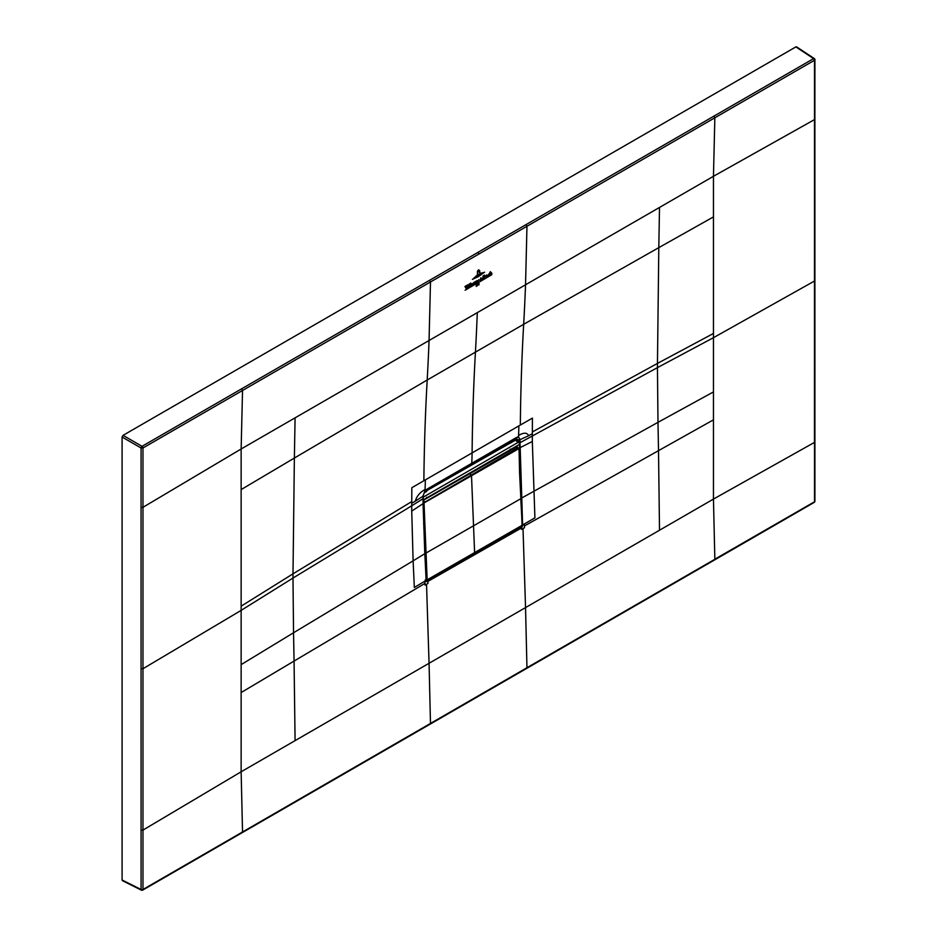 <?xml version="1.0" encoding="UTF-8"?>
<svg xmlns="http://www.w3.org/2000/svg" width="937" height="937" viewBox="0 0 937 937"><rect width="100%" height="100%" fill="white"/><g stroke="black" fill="none" stroke-linecap="round" stroke-linejoin="round"><path stroke-width="1.41" d="M796.837 47.459L795.876 46.909L123.052 435.354L142.037 446.317A1.359 0.785 60 0 1 142.974 447.968L141.077 447.991A1.359 0.726 -60 0 1 142.037 446.317L813.585 58.609A1.359 0.785 -56.5 0 1 814.546 59.16A1.359 0.785 180 0 1 814.511 60.261L714.849 117.793L713.455 176.297L713.455 419.846L658.512 450.65L657.985 422.341L713.455 391.924M241.594 388.785L242.531 390.483L142.974 447.968L142.974 507.304L141.054 507.339L141.077 889.506A1.359 0.785 -0 0 0 142.974 889.482L142.037 890.068A1.359 0.785 -63.5 0 1 141.077 889.506L122.091 880.019L123.052 880.581L122.091 880.019L122.091 437.029L123.052 435.354M142.037 890.068L142.974 889.482L142.974 507.304L241.137 448.987L241.137 664.626L293.539 632.756L294.066 661.065L424.988 583.376L424.918 581.666L426.148 580.963L427.904 581.982L427.963 583.446L425.058 585.121L424.988 583.376M429.064 340.494A2433.764 1405.125 60 0 1 427.19 380L294.37 458.041L295.085 417.843L241.137 448.987L242.531 390.483L430.493 281.967L429.556 280.304M526.044 224.611L526.969 226.274L714.849 117.793L713.924 116.083M814.522 441.304L814.511 501.775L714.849 559.19L713.455 499.081L814.464 442.405L814.511 60.261L813.585 58.609L795.876 46.909M141.054 830.123L142.974 830.088L241.137 771.783L242.531 831.892L241.594 832.524M142.974 889.482L430.481 723.434L429.052 663.279L525.54 607.586L523.01 528.562L521.581 529.393L521.241 527.496L522.155 524.708M295.085 740.628L241.137 771.783L241.137 692.548L294.066 661.065L295.085 740.628L429.052 663.279L426.534 584.266M295.085 417.843L477.296 312.642A2433.764 1405.125 60 0 1 475.434 352.148A2433.939 1405.383 -120 0 0 472.096 452.899A235.609 136.029 60 0 1 471.744 463.311L427.202 489.032L425.035 491.714M713.924 559.834L526.957 667.73L525.54 607.586L713.455 499.081L713.455 419.846M813.585 502.349A1.359 0.785 -120 0 0 814.511 501.775L814.546 500.686M532.31 433.679L528.62 435.74C527.121 432.449 523.76 432.379 518.548 435.506A235.609 136.029 -120 0 0 518.852 425.902L532.415 418.113L532.321 441.479L534.91 517.868L523.092 524.685L521.522 527.941L427.67 581.526L520.831 527.262M427.202 489.032L424.953 490.695L423.055 496.188L426.148 580.963L427.67 581.526L426.64 580.694M426.159 580.39L414.341 587.476L413.112 560.841L424.836 553.673L426.136 580.671L427.67 581.526L426.148 580.963M424.812 553.978L423.067 503.637L411.741 511.098L413.112 560.841L293.539 632.756L292.988 578.047L241.137 610.385L142.974 668.725L141.077 668.749M423.067 504.001L423.055 496.095M425.035 489.489C419.94 492.312 416.696 496.2 415.314 501.166L411.741 503.286L411.835 487.72L425.339 479.896A235.609 136.029 60 0 1 425.035 489.489A235.609 136.029 60 0 1 424.953 490.695L423.231 495.462L423.184 503.813L426.569 581.561M423.126 495.38L423.055 496.188L415.314 501.166M522.588 524.72L521.78 497.992L522.6 524.966L524.333 524.263L524.486 527.707L523.01 528.562M461.519 478.245L460.172 479.018M532.321 431.969L657.458 363.415L657.446 367.632L520.012 442.721L520.023 439.664L518.477 436.712L516.275 437.602L471.744 463.311L470.761 465.244L428.057 489.899A4.779 2.764 60 0 1 428.022 489.922M528.62 435.74L520.023 439.664M519.25 439.886L516.228 439.113M517.962 440.999L519.414 440.273M814.546 279.929A1.359 0.785 180 0 1 814.511 281.018L713.455 337.695L657.446 367.632L657.985 422.341L521.78 497.992L520.012 442.721L519.403 442.721L519.403 440.472L520.023 440.472M517.095 445.754L517.095 446.82M519.403 442.721L520.82 497.805M516.697 441.444L515.28 439.066M516.275 437.602L515.256 439.558L513.453 440.601A4.779 2.764 -120 0 0 514.436 438.668M517.013 440.741L515.994 439.184L516.674 439.148M515.116 439.125L518.477 436.712A235.609 136.029 -120 0 0 518.548 435.506M426.218 579.968L427.858 580.835L426.675 580.155L423.594 503.626L424.953 502.08L471.522 475.188A1131.486 653.265 -120 0 0 471.522 475.973L474.614 552.678A4352.798 2513.104 60 0 1 474.661 553.79L428.092 580.706L427.155 580.132A4352.798 2513.104 -120 0 0 427.155 580.073L424.063 503.626M427.155 580.132L426.218 579.909M423.173 503.169L424.074 503.438M423.184 503.403L518.957 448.577L516.041 446.773L469.472 473.653L471.522 475.188A1131.486 653.265 -120 0 0 471.522 475.973L474.614 552.678A4352.798 2513.104 60 0 1 474.661 553.79L428.092 580.682L521.23 526.899L522.073 525.329A4352.798 2513.104 -120 0 0 522.073 525.27L518.993 448.823L518.091 448.296L471.522 475.188L469.472 473.653L423.173 500.381L516.837 446.82M519.59 473.173L520.855 498.449L518.993 448.542M520.831 498.519L522.178 525.13L520.773 498.472M516.041 446.773L517.224 447.242M426.546 491.445L424.192 492.815L426.651 490.707M426.558 498.414L426.604 497.336M514.788 439.125L515.807 439.91L426.651 490.73M515.725 439.968L510.021 443.26M510.115 443.201L510.115 442.533M510.688 449.924L510.161 449.092M423.173 499.386L423.173 496.61M423.676 499.679L519.344 444.443L519.344 441.667L515.268 440.273M519.344 441.667L423.676 496.903M479.732 270.711L478.596 269.821L477.425 271.226L478.596 269.821L479.732 270.711L479.674 273.229L478.584 270.043L479.463 270.887M477.39 274.553L477.448 272.046L478.584 270.243L479.275 270.863L478.584 270.406L477.718 271.894L477.39 274.553M479.217 270.898L478.584 270.243L479.275 270.863M481.079 272.983L475.949 276.075L481.079 272.983M474.204 277.692L482.789 272.597L474.204 277.692M484.581 272.198L478.456 276.591L472.4 279.355L484.581 272.198M477.636 280.573L478.034 281.44L478.924 279.589L477.366 283.185L477.835 282.037L476.956 280.643L477.636 280.573M477.366 283.185L477.683 282.47M478.034 282.787L491.831 274.693L478.034 282.787M478.819 283.794L478.257 284.918L479.018 283.478L478.983 284.871L478.819 283.794M476.183 286.347L476.219 285.106L476.324 286.371M477.109 284.555L477.776 284.227L477.179 285.949L477.343 284.485M465.127 290.236L476.769 283.384L465.127 290.236M475.926 281.194L476.71 281.709L475.879 283.161L475.926 281.194L476.71 281.709M476.324 281.932L475.926 281.299M475.68 283.267L475.727 281.299L475.118 283.314M484.523 276.532L484.183 278.324L484.628 275.829L483.972 275.466L484.734 275.162L485.026 276.509M484.628 276.802L483.937 277.001M484.628 275.829L483.972 275.595M483.679 278.242L482.942 279.039L483.012 276.028L483.75 275.607L483.984 278.324M486.701 274.974L487.498 275.49L486.654 276.942L486.701 274.974L487.498 275.49M487.111 275.712L486.69 275.08M486.455 277.047L486.502 275.091L485.893 277.083M466.216 288.76L464.951 286.464L466.122 285.785L466.45 287.987L466.837 285.375L467.715 284.871L466.216 288.76M468.957 284.356L469.578 283.759L469.742 286.663L468.887 287.155L469.191 284.555M470.175 283.665L470.784 283.056L470.948 285.961L470.105 286.453L470.397 283.864M474.462 282.002L474.192 284.087L473.326 284.59L473.408 282.845L474.661 281.978M488.915 275.478L489.524 274.752C487.779 275.443 487.779 275.127 489.512 273.791L488.528 275.513M489.524 274.752C487.779 275.443 487.779 275.127 489.512 273.791L488.868 273.827M491.62 272.854L491.831 273.909L490.988 274.4L490.894 272.726L489.793 275.08L489.887 272.245L490.484 271.683L490.449 273.112L491.62 272.854L491.035 272.468M468.266 287.202L467.633 287.8L468.301 285.574L468.488 287.308M472.236 285.27C471.252 284.204 471.51 283.653 472.974 283.618L471.58 285.352M472.611 283.7L471.826 284.157M480.482 280.503L480.716 277.867L481.196 279.413L481.864 278.184L481.255 279.472L482.087 279.214L481.091 279.882L480.47 279.226L480.939 280.058L480.037 280.514M481.255 279.472L482.04 279.191M480.47 279.226L480.857 279.987M122.091 437.029L141.077 447.991L141.054 507.339M429.052 340.494L430.493 281.967L526.969 226.274L525.54 284.789L713.455 176.297L814.464 119.62M477.8 252.451A1.359 0.785 60 0 1 478.725 254.126M477.296 312.642L525.54 284.789A2433.764 1405.16 -120 0 1 523.666 324.296L427.202 380A2433.951 1405.395 -120 0 0 423.864 480.751M429.544 724.043A1.359 0.785 -120 0 0 430.481 723.434L526.957 667.73M241.137 692.548L241.137 664.626M411.741 511.098L411.73 505.804L292.988 578.047L293 573.831L241.137 606.169M411.741 501.576L293 573.831L294.37 458.041L241.137 489.594M713.455 333.467L657.458 363.415L658.805 247.637L523.666 324.296A2433.951 1405.102 -120 0 0 520.328 425.058M713.455 216.904L658.805 247.637L659.507 207.44M425.82 489.946L425.351 491.538M423.055 498.707L411.73 505.804L411.741 503.286M518.852 425.902L425.339 479.896M659.507 530.237L658.512 450.65L524.415 525.973M429.041 487.966A4.779 2.764 60 0 1 428.057 489.899L426.253 490.941M532.321 441.479L519.414 448.015M516.029 439.172L517.634 436.947M423.735 528.011L424.648 528.234M425.363 553.404L520.761 498.73M423.583 523.83L424.496 524.041M426.675 580.097L522.073 525.329M423.629 503.286L424.719 501.67L423.173 500.709M518.957 448.249L517.856 447.886L424.953 502.08M427.858 580.835L425.211 579.956M519.051 448.413L519.578 473.431M516.908 446.703L518.969 448.647M474.661 553.814L521.23 526.899M814.885 119.046L814.909 59.699A1.359 1.359 0 0 0 814.3 58.562L796.591 46.862M814.885 119.093L814.909 501.213A1.359 1.359 0 0 1 814.23 502.396L142.693 890.115A1.359 1.359 0 0 1 141.393 890.15L122.407 880.663M513.453 440.601L470.761 465.244M516.006 439.184L515.256 439.558M522.178 525.259L521.159 527.074L474.59 553.966M424.145 492.874L426.616 491.445M510.079 443.26L515.807 439.957"/></g></svg>
